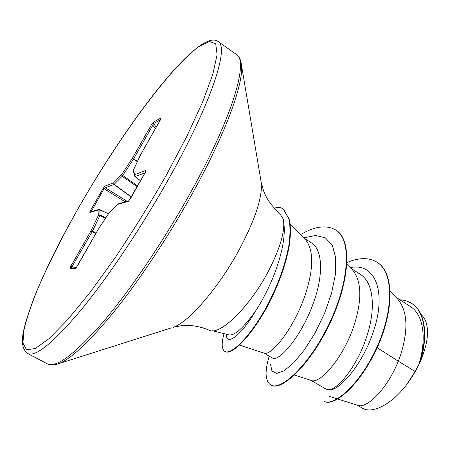 <?xml version="1.0" encoding="UTF-8"?>
<svg xmlns="http://www.w3.org/2000/svg" width="450" height="450" viewBox="0 0 450 450"><rect width="100%" height="100%" fill="white"/><g stroke="black" fill="none" stroke-linecap="round" stroke-linejoin="round"><path stroke-width="0.67" d="M212.636 330.767L229.123 334.918C234.686 335.745 243.472 327.836 255.476 311.186C262.541 300.353 268.796 288.113 274.247 274.461C282.392 252.737 285.576 235.53 283.804 222.829M56.554 364.348L58.697 363.662C71.505 358.774 90.759 340.47 116.454 308.751C141.474 277.262 169.92 234.157 192.853 192.639C226.271 132.317 244.069 82.271 241.408 64.603L261.264 182.801L263.588 190.907C266.659 199.102 272.008 206.55 279.636 213.261L283.275 219.133C285.396 230.169 280.569 247.286 268.796 270.484C250.082 306.765 219.471 336.319 209.194 330.165C199.451 326.166 190.08 324.703 181.074 325.766L172.935 327.386C188.674 322.537 219.763 286.554 240.322 247.635C255.578 218.216 262.558 196.605 261.264 182.801L261 181.226M337.798 399.06L357.947 405.382C366.463 408.797 386.854 389.852 398.323 361.215L415.17 371.543L418.793 364.618C426.904 339.064 423.591 314.443 410.31 306.495M377.162 347.721L398.323 361.215L400.916 353.998C408.538 328.989 407.424 310.635 397.586 298.935L390.246 291.516M310.922 380.323L325.963 389.042L327.943 389.672C336.544 391.404 358.284 365.642 367.695 333.489C375.851 306.984 373.207 282.032 360.293 274.314L350.904 268.279M294.463 375.075L311.456 380.492C319.753 384.272 343.344 358.284 354.139 325.119C362.256 299.357 361.665 280.896 352.367 269.741L346.911 264.279M263.79 353.008L272.194 357.874C278.404 363.111 302.501 335.689 314.241 300.488C323.572 273.988 322.419 249.334 311.569 242.977L304.003 238.106M239.496 345.127L264.144 353.121C270.81 356.496 293.782 328.995 305.207 294.907C313.864 268.374 313.869 249.84 305.213 239.31L290.419 224.64M411.812 303.542L411.992 303.654C425.194 311.659 428.248 335.812 420.559 360.562L420.328 361.204C423.647 353.734 425.852 346.629 426.932 339.896C428.411 328.641 426.836 320.541 422.207 315.602L420.919 314.28M415.17 371.543L406.507 384.879C391.213 404.724 372.077 414.27 362.334 408.122L357.227 405.157M350.263 267.637C374.861 262.423 385.931 290.666 374.709 327.488C363.724 364.399 337.562 393.238 327.943 389.672M347.006 262.53C359.055 257.445 369.101 257.366 377.145 262.294C394.582 272.936 393.227 312.902 375.907 349.335C358.723 385.909 333.045 407.272 323.584 401.029L323.961 401.248C333.433 407.498 359.123 386.145 376.307 349.577C393.621 313.155 394.965 273.189 377.522 262.536L377.145 262.294M399.938 299.812C404.314 300.037 408.218 301.241 411.637 303.424C425.644 311.822 428.051 338.468 418.86 364.455L418.793 364.618M420.559 360.562L418.86 364.455M270.428 363.943L271.952 370.957L276.615 373.455L284.046 370.834L293.58 362.931L304.262 350.089L314.933 333.236L324.377 313.796L331.481 293.552L335.413 274.331L335.711 257.811L332.319 245.261L325.305 237.814L315.523 235.474L303.789 237.898M226.333 334.215L226.356 334.581C226.052 345.87 240.221 336.971 255.476 311.186M269.19 356.136C264.623 371.447 265.123 381.037 270.681 384.907C280.569 391.421 308.925 365.692 328.826 324.484C348.767 283.523 352.53 240.244 335.835 230.034C326.593 224.679 314.809 226.215 300.493 234.63M224.027 333.63C221.344 343.35 221.591 349.262 224.775 351.371C231.368 355.635 252.067 335.081 269.196 301.764C279.09 282.082 285.654 263.211 288.906 245.138C290.137 236.666 290.295 228.268 289.378 219.949L283.326 209.008C281.166 208.344 281.543 206.662 274.207 208.063M270.681 384.907L271.08 385.132C280.98 391.652 309.347 365.94 329.243 324.743C349.183 283.787 352.929 240.508 336.223 230.287L335.835 230.034M224.775 351.371L225.191 351.608C231.795 355.877 252.506 335.34 269.634 302.029C279.523 282.352 286.088 263.481 289.333 245.407C290.559 236.936 290.717 228.544 289.794 220.219L283.326 209.008M153.428 122.085L161.01 117.945L160.391 119.919L140.749 154.485L133.566 169.824L134.578 174.735L145.766 170.449C146.171 170.409 145.986 171.112 145.204 172.558L130.449 198.686L128.295 201.358L117.759 204.396L109.277 212.591L98.049 229.629L77.439 265.911L75.471 268.459L69.969 268.633L70.869 266.197L90.872 231.075L98.331 215.477L98.055 210.071L89.837 212.445L90.478 210.521L103.146 188.387L104.901 186.109L113.647 182.756L121.596 174.656L132.339 158.276L151.425 124.763L153.428 122.085L153.529 123.547L152.792 125.229L151.425 124.763M406.507 384.879C417.532 370.024 424.339 355.033 426.932 339.896M137.357 161.668L133.425 159.21L122.67 175.607L122.153 176.276L121.596 174.656L137.61 185.951M137.199 186.688L122.153 176.276L114.03 184.477L105.278 187.763L104.062 188.696L103.146 188.387M125.235 201.836L104.062 188.696L91.136 211.714M99.771 209.604L108.444 213.817L98.865 209.475L99.776 209.632L98.055 210.071L98.865 209.475L90.613 211.866M108.433 213.84L99.776 209.632L100.08 215.027L99.889 215.601L98.331 215.477L100.08 215.027L105.778 217.873M95.771 233.601L92.216 231.643L71.28 267.947M145.018 172.839L135 176.602L134.404 175.821L140.518 180.81M161.01 117.945L160.875 118.913M155.396 128.672L152.792 125.229L133.425 159.21L132.339 158.276L137.576 161.201M160.965 118.789L140.614 154.772M140.648 154.637L133.464 169.971L133.391 170.893L133.436 170.066M131.4 196.948L114.193 184.348L113.647 182.756L114.03 184.477L131.304 197.117M134.972 176.608L140.529 180.793L135 176.602L134.578 174.735L134.404 175.821L133.391 170.893M127.086 201.296L105.278 187.763L104.901 186.109M145.766 170.449L145.648 171.607M92.509 211.32L90.478 210.521M90.602 211.871L89.837 212.445M128.295 201.358L129.037 200.734M128.931 200.762L118.631 203.749L117.759 204.396L118.108 203.996M98.111 229.539L109.322 212.513M105.446 218.374L99.889 215.601L92.447 231.21L90.872 231.075L92.216 231.643L92.447 231.21L96.019 233.173M76.506 267.339L72.203 266.799L70.869 266.197M76.163 267.778L71.168 267.952L69.969 268.633M76.14 267.868L75.471 268.459M27.54 353.469C35.291 357.452 53.027 343.086 80.747 310.371C107.893 277.453 142.099 226.491 169.436 177.587C211.928 101.874 229.32 46.822 218.121 41.529C199.536 27.332 129.707 118.693 80.106 205.093C60.058 239.996 44.454 271.536 33.283 299.711C23.67 327.088 17.471 345.133 27.54 353.469L47.346 363.836C56.025 368.297 74.469 354.521 102.673 322.498C130.241 290.25 164.402 239.951 191.244 191.362C232.987 116.168 248.777 60.593 236.385 54.422L218.121 41.529M80.151 205.054C63.326 234.602 49.343 262.159 38.199 287.724C31.629 303.806 26.916 317.745 24.047 329.529L22.916 342.973L26.499 349.723L35.19 348.576L49.072 338.636L67.798 319.562L90.484 291.848L115.672 256.961C133.144 230.861 149.844 203.923 165.769 176.164L186.654 136.699L202.635 101.964L212.856 74.205L217.108 54.72L215.73 43.903L209.402 41.434L199.001 46.508C169.616 67.933 119.104 137.385 80.151 205.054M171.411 327.87L58.697 363.662C53.949 365.338 50.169 365.394 47.346 363.836M236.385 54.422C239.062 56.222 240.733 59.614 241.408 64.603L241.042 62.381M160.425 119.824L153.529 123.547L156.263 127.153M76.129 267.879L98.021 229.691M410.31 306.489L395.865 297.197M329.484 396.444L337.292 398.897M411.637 303.424L411.992 303.654M145.749 171.472L128.914 200.784M118.631 203.749L109.513 212.276"/></g></svg>
